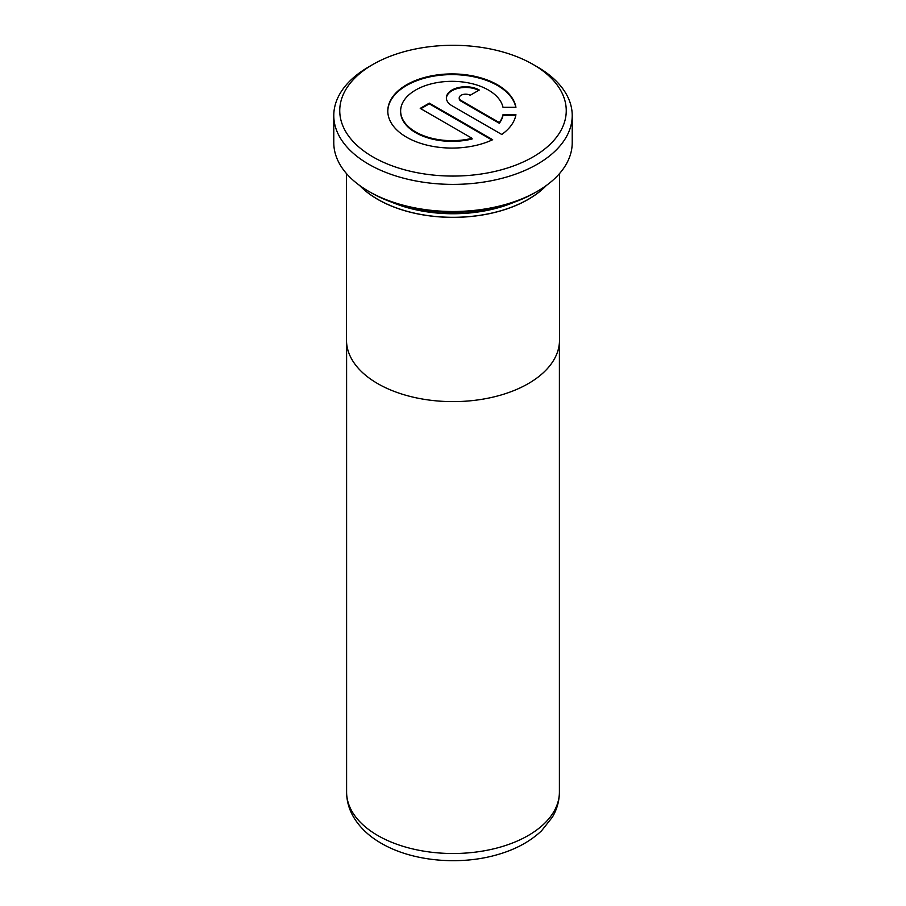<?xml version="1.0" encoding="UTF-8"?>
<svg xmlns="http://www.w3.org/2000/svg" width="906" height="906" viewBox="0 0 906 906"><rect width="100%" height="100%" fill="white"/><g stroke="black" fill="none" stroke-linecap="round" stroke-linejoin="round"><path stroke-width="1.36" d="M346.5 173.601L346.5 340.135A106.5 61.483 0 0 0 377.689 383.612A106.5 61.483 0 0 0 493.759 396.941A106.5 61.483 0 0 0 559.5 340.135L559.5 173.601M359.648 185.481A106.5 61.483 0 0 0 377.689 199.365A106.5 61.483 0 0 0 546.352 185.481M472.071 138.312A51.382 29.672 180 0 1 415.684 131.97A51.382 29.672 180 0 1 400.633 110.996A51.382 29.672 180 0 1 432.355 83.59A51.382 29.672 180 0 1 488.357 90.022A51.382 29.672 180 0 1 503 107.293L515.933 107.293A64.235 37.078 0 0 0 497.439 84.779A64.235 37.078 0 0 0 427.439 76.738A64.235 37.078 0 0 0 387.791 110.996A64.235 37.078 0 0 0 406.601 137.214A64.235 37.078 0 0 0 492.671 139.705L429.308 103.125L420.225 108.38L472.071 138.312L472.071 139.003A51.382 29.672 180 0 1 415.684 132.672A51.382 29.672 180 0 1 400.633 111.687A51.382 29.672 180 0 1 400.633 111.347M515.797 107.293A64.235 37.078 0 0 0 497.439 85.47A64.235 37.078 0 0 0 427.723 77.361A64.235 37.078 0 0 0 387.791 111.347M372.921 156.919A113.261 65.391 0 0 0 533.079 156.919A113.261 65.391 0 0 0 533.09 64.451A113.261 65.391 0 0 0 533.079 64.451L537.303 66.885A119.218 68.833 180 0 1 572.218 115.56A119.218 68.833 180 0 1 498.617 179.15A119.218 68.833 180 0 1 368.697 164.224A119.218 68.833 180 0 1 333.782 115.56A119.218 68.833 180 0 1 368.697 66.885L372.91 64.451A113.261 65.391 0 0 0 372.921 156.919M514.472 202.117A103.85 59.955 180 0 1 391.528 202.117M545.967 185.753A106.398 61.427 180 0 1 377.768 199.32A106.398 61.427 180 0 1 360.033 185.753M537.303 191.336L534.891 192.729A115.809 66.863 180 0 1 371.109 192.729L368.697 191.336A119.218 68.833 0 0 0 537.303 191.336A119.218 68.833 0 0 0 572.218 142.672L572.218 115.56M333.782 115.56L333.782 142.672A119.218 68.833 0 0 0 368.697 191.336L371.109 192.729M461.097 100.509A6.421 3.703 180 0 1 459.217 97.882A6.421 3.703 180 0 1 463.181 94.462A6.421 3.703 180 0 1 470.191 95.266L479.274 90.022A19.264 11.121 0 0 0 458.266 87.61A19.264 11.121 0 0 0 446.375 97.882A19.264 11.121 0 0 0 452.015 105.753L501.754 134.462A64.235 37.078 0 0 0 515.933 114.711L503 114.711A51.382 29.672 180 0 1 499.331 122.582L461.097 100.509L461.097 101.2A6.421 3.703 180 0 1 459.217 98.584A6.421 3.703 180 0 1 459.251 98.233M537.303 66.885L533.09 64.451A113.261 65.391 0 0 0 372.91 64.451M478.651 90.374A19.264 11.121 0 0 0 458.153 88.335A19.264 11.121 0 0 0 446.386 98.233M515.797 115.402L503 115.402L503 114.711M503 115.402A51.382 29.672 180 0 1 499.331 123.273L499.331 122.582M499.331 123.273L461.097 101.2M492.003 140.022L429.308 103.828L429.308 103.125M429.308 103.828L420.826 108.72M377.768 835.513A106.398 61.427 0 0 0 493.713 848.831A106.398 61.427 0 0 0 559.398 792.071C559.33 800.927 556.997 809.273 552.411 817.11L541.573 830.768C529.772 841.889 514.551 849.998 495.888 855.094C458.379 865.604 411.596 861.096 381.29 843.305C369.308 836.465 360.158 827.869 353.816 817.495C349.082 809.556 346.67 801.085 346.602 792.071A106.398 61.427 0 0 0 377.768 835.513M559.398 342.83L559.398 792.071M400.633 110.996L400.633 111.687M459.217 97.882L459.217 98.584M346.602 342.83L346.602 792.071"/></g></svg>
